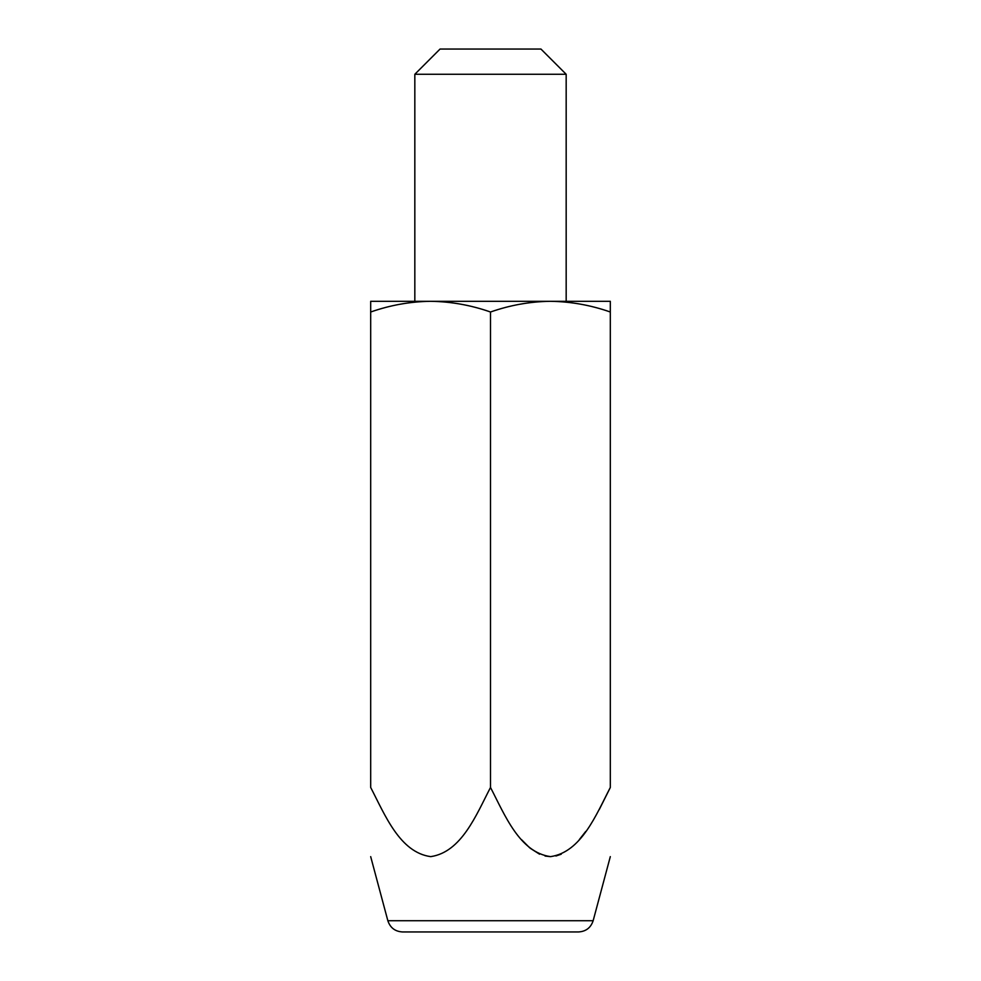 <?xml version="1.0" encoding="UTF-8"?>
<svg xmlns="http://www.w3.org/2000/svg" width="981" height="981" viewBox="0 0 981 981"><rect width="100%" height="100%" fill="white"/><g stroke="black" fill="none" stroke-linecap="round" stroke-linejoin="round"><path stroke-width="1.47" d="M610.317 312.007L610.317 301.302L370.683 301.302L370.683 312.007C390.242 305.152 410.205 301.584 430.585 301.302L430.585 301.302C451.015 301.596 470.99 305.165 490.5 312.007C510.059 305.152 530.034 301.584 550.415 301.302L550.415 301.302C570.844 301.596 590.807 305.165 610.317 312.007L610.317 787.461C596.117 814.806 581.39 852.084 550.562 856.634C519.623 852.464 504.749 814.88 490.5 787.461L490.5 312.007M578.532 931.95L402.468 931.95L578.532 931.95C585.927 931.496 590.795 927.768 593.149 920.73L610.317 856.634M610.182 787.768L599.305 809.472M585.718 831.459L579.317 839.601M561.242 854.206L555.908 856.008M550.415 856.634L545.068 856.045M539.575 854.206L530.169 848.209M529.581 847.719L521.61 839.736M593.149 920.73L387.851 920.73L370.683 856.634M370.683 312.007L370.683 787.461C384.932 814.88 399.794 852.464 430.733 856.634C461.56 852.084 476.288 814.806 490.5 787.461M566.172 74.274L540.948 49.05L440.052 49.05L414.828 74.274L566.172 74.274L566.172 301.302M387.851 920.73C390.205 927.756 395.073 931.496 402.468 931.95M414.828 301.302L414.828 74.274"/></g></svg>
